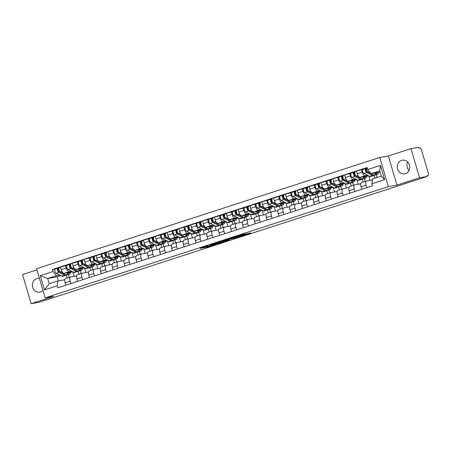 <?xml version="1.0" encoding="UTF-8"?>
<svg xmlns="http://www.w3.org/2000/svg" width="451" height="451" viewBox="0 0 451 451"><rect width="100%" height="100%" fill="white"/><g stroke="black" fill="none" stroke-linecap="round" stroke-linejoin="round"><path stroke-width="0.68" d="M207.917 245.756L200.058 248.332L206.964 247.142L216.322 244.143L206.767 246.387L206.964 247.142M409.057 170.388A6.923 6.213 80.1 0 1 407.597 161.994M401.553 160.398A6.923 6.213 -99.9 0 0 397.472 168.522A6.923 6.213 -99.9 0 0 404.688 173.849A6.923 6.213 -99.9 0 0 405.455 173.658A6.923 6.213 -99.9 0 0 409.536 165.534A6.923 6.213 -99.9 0 0 402.32 160.212A6.923 6.213 -99.9 0 0 401.553 160.398M39.451 278.509A6.923 6.213 -99.9 0 0 37.416 278.487A6.923 6.213 -99.9 0 0 36.655 278.679A6.923 6.213 -99.9 0 0 32.573 286.802A6.923 6.213 -99.9 0 0 39.789 292.124A6.923 6.213 -99.9 0 0 40.556 291.938A6.923 6.213 -99.9 0 0 42.952 290.421M245.536 233.962L242.863 234.424L233.618 237.457L241.646 235.958L250.807 232.93L247.374 233.641L240.406 236.132L235.676 236.922L245.502 233.855M207.934 245.829L206.767 246.387M388.339 186.618L396.942 185.124L419.56 177.79L427.232 176.454L38.803 302.362L31.13 303.698L53.748 296.363L45.145 297.863L388.339 186.618L379.759 157.467L36.565 268.711L45.145 297.863M220.821 241.629L210.448 244.966L218.481 243.467L227.727 240.439L220.821 241.629M222.49 241.031L232.406 237.874L239.312 236.685L230.083 239.177L227.129 240.169L229.052 240L222.49 241.031M419.56 177.79L410.979 148.638L418.652 147.302L418.906 148.154L420.101 147.945A1.776 0.778 72 0 1 421.369 149.512L428.45 173.562A1.776 0.778 72 0 1 428.224 175.388L428.179 175.4A1.776 0.778 72 0 0 428.224 175.388M36.914 269.89L22.55 274.546L31.13 303.698M410.979 148.638L388.362 155.973L379.759 157.467M427.232 176.454L426.984 175.608L428.179 175.4M65.699 278.566A4.082 1.787 72 0 0 65.592 278.594A4.082 1.787 72 0 0 65.074 282.783L65.79 285.212M71.619 271.243L69.155 271.671A4.082 1.787 -108 0 1 66.235 268.069L61.223 269.692A4.082 1.787 72 0 0 64.149 273.295L72.746 271.801L74.088 276.35M61.223 269.692L60.462 267.105L67.639 265.103M70.801 283.589L70.085 281.159A4.082 1.787 -108 0 1 70.598 276.97A4.082 1.787 -108 0 1 70.706 276.942L76.653 275.905M80.21 270.656L81.073 273.577M66.235 268.069L65.468 265.481M78.959 274.259L78.046 271.141M77.538 274.727A4.082 1.787 72 0 0 77.431 274.755A4.082 1.787 72 0 0 76.912 278.943L77.628 281.373M79.483 261.264L72.301 263.266L73.062 265.859A4.082 1.787 72 0 0 75.988 269.456L84.585 267.962L85.927 272.517M82.64 279.75L81.924 277.32A4.082 1.787 -108 0 1 82.437 273.131A4.082 1.787 -108 0 1 82.55 273.103L88.492 272.071M92.049 266.817L92.912 269.737M83.458 267.404L80.994 267.832A4.082 1.787 -108 0 1 78.074 264.235L77.307 261.642M90.798 270.42L89.884 267.302M89.377 270.888A4.082 1.787 72 0 0 89.27 270.916A4.082 1.787 72 0 0 88.757 275.11L89.467 277.534M91.322 257.425L84.14 259.426L84.901 262.02A4.082 1.787 72 0 0 87.827 265.622L96.424 264.123L97.771 268.678M94.479 275.911L93.763 273.486A4.082 1.787 -108 0 1 94.282 269.292A4.082 1.787 -108 0 1 94.389 269.264L100.331 268.232M103.888 262.984L104.75 265.898M95.302 263.57L92.838 263.998A4.082 1.787 -108 0 1 89.912 260.396L89.146 257.803M102.642 266.58L101.723 263.463M101.216 267.054A4.082 1.787 72 0 0 101.109 267.077A4.082 1.787 72 0 0 100.596 271.271L101.306 273.701M103.161 253.586L95.978 255.587L96.739 258.181A4.082 1.787 72 0 0 99.665 261.783L108.268 260.289L109.61 264.838M106.318 272.077L105.602 269.647A4.082 1.787 -108 0 1 106.12 265.453A4.082 1.787 -108 0 1 106.227 265.43L112.169 264.393M115.732 259.145L116.589 262.059M107.141 259.731L104.677 260.159A4.082 1.787 -108 0 1 101.751 256.557L100.99 253.964M114.481 262.747L113.562 259.629M113.054 263.215A4.082 1.787 72 0 0 112.947 263.243A4.082 1.787 72 0 0 112.434 267.432L113.15 269.861M114.999 249.753L107.817 251.754L108.584 254.341A4.082 1.787 72 0 0 111.504 257.944L120.107 256.45L121.449 261.005M118.156 268.238L117.44 265.808A4.082 1.787 -108 0 1 117.959 261.619A4.082 1.787 -108 0 1 118.066 261.591L124.014 260.554M127.571 255.305L128.428 258.226M118.979 255.892L116.516 256.32A4.082 1.787 -108 0 1 113.59 252.718L112.829 250.13M126.319 258.908L125.401 255.79M124.899 259.376A4.082 1.787 72 0 0 124.786 259.404A4.082 1.787 72 0 0 124.273 263.593L124.989 266.022M126.838 245.913L119.656 247.915L120.423 250.508A4.082 1.787 72 0 0 123.349 254.105L131.946 252.611L133.287 257.166M129.995 264.399L129.279 261.969A4.082 1.787 -108 0 1 129.798 257.78A4.082 1.787 -108 0 1 129.905 257.752L135.852 256.72M139.41 251.466L140.267 254.387M130.818 252.053L128.355 252.481A4.082 1.787 -108 0 1 125.429 248.884L124.668 246.291M138.158 255.069L137.239 251.951M136.738 255.537A4.082 1.787 72 0 0 136.63 255.565A4.082 1.787 72 0 0 136.112 259.759L136.828 262.183M138.677 242.074L131.495 244.076L132.261 246.669A4.082 1.787 72 0 0 135.187 250.271L143.784 248.772L145.126 253.327M141.834 260.56L141.124 258.135A4.082 1.787 -108 0 1 141.637 253.941A4.082 1.787 -108 0 1 141.744 253.913L147.691 252.881M151.248 247.633L152.105 250.547M142.657 248.219L140.193 248.648A4.082 1.787 -108 0 1 137.267 245.045L136.506 242.452M149.997 251.23L149.078 248.112M148.576 251.703A4.082 1.787 72 0 0 148.469 251.726A4.082 1.787 72 0 0 147.951 255.92L148.667 258.35M150.516 238.235L143.339 240.236L144.1 242.83A4.082 1.787 72 0 0 147.026 246.432L155.623 244.938L156.965 249.488M153.678 256.726L152.962 254.296A4.082 1.787 -108 0 1 153.475 250.102A4.082 1.787 -108 0 1 153.582 250.079L159.53 249.042M163.087 243.794L163.95 246.708M154.496 244.38L152.032 244.808A4.082 1.787 -108 0 1 149.106 241.206L148.345 238.613M161.836 247.396L160.917 244.279M160.415 247.864A4.082 1.787 72 0 0 160.308 247.892A4.082 1.787 72 0 0 159.789 252.081L160.505 254.511M162.354 234.402L155.178 236.403L155.939 238.996A4.082 1.787 72 0 0 158.865 242.593L167.462 241.099L168.804 245.654M165.517 252.887L164.801 250.457A4.082 1.787 -108 0 1 165.314 246.269A4.082 1.787 -108 0 1 165.427 246.24L171.369 245.203M174.926 239.955L175.789 242.875M166.334 240.541L163.871 240.969A4.082 1.787 -108 0 1 160.951 237.373L160.184 234.779M173.674 243.557L172.761 240.439M172.254 244.025A4.082 1.787 72 0 0 172.147 244.053A4.082 1.787 72 0 0 171.634 248.242L172.344 250.671M174.199 230.562L167.017 232.564L167.778 235.157A4.082 1.787 72 0 0 170.703 238.759L179.301 237.26L180.648 241.815M177.356 249.048L176.64 246.618A4.082 1.787 -108 0 1 177.158 242.429A4.082 1.787 -108 0 1 177.266 242.401L183.207 241.37M186.765 236.115L187.627 239.036M178.179 236.702L175.715 237.136A4.082 1.787 -108 0 1 172.789 233.533L172.023 230.94M185.519 239.718L184.6 236.6M184.093 240.186A4.082 1.787 72 0 0 183.985 240.214A4.082 1.787 72 0 0 183.472 244.408L184.183 246.832M186.037 226.723L178.855 228.725L179.616 231.318A4.082 1.787 72 0 0 182.542 234.92L191.145 233.421L192.487 237.976M189.195 245.209L188.479 242.785A4.082 1.787 -108 0 1 188.997 238.59A4.082 1.787 -108 0 1 189.104 238.562L195.046 237.53M198.609 232.282L199.466 235.196M190.018 232.868L187.554 233.297A4.082 1.787 -108 0 1 184.628 229.694L183.867 227.101M197.358 235.884L196.439 232.761M195.931 236.352A4.082 1.787 72 0 0 195.824 236.375A4.082 1.787 72 0 0 195.311 240.569L196.027 242.999M197.876 222.884L190.694 224.891L191.461 227.479A4.082 1.787 72 0 0 194.381 231.081L202.984 229.587L204.326 234.137M201.033 241.375L200.317 238.945A4.082 1.787 -108 0 1 200.836 234.751A4.082 1.787 -108 0 1 200.943 234.729L206.885 233.691M210.448 228.443L211.305 231.357M201.856 229.029L199.393 229.458A4.082 1.787 -108 0 1 196.467 225.855L195.706 223.268M209.196 232.045L208.277 228.928M207.776 232.513A4.082 1.787 72 0 0 207.663 232.541A4.082 1.787 72 0 0 207.15 236.73L207.866 239.16M209.715 219.051L202.533 221.052L203.3 223.645A4.082 1.787 72 0 0 206.22 227.242L214.823 225.748L216.164 230.303M212.872 237.536L212.156 235.106A4.082 1.787 -108 0 1 212.675 230.918A4.082 1.787 -108 0 1 212.782 230.889L218.729 229.858M222.287 224.604L223.144 227.524M213.695 225.19L211.231 225.618A4.082 1.787 -108 0 1 208.306 222.022L207.545 219.428M221.035 228.206L220.116 225.088M219.614 228.674A4.082 1.787 72 0 0 219.507 228.702A4.082 1.787 72 0 0 218.989 232.896L219.705 235.321M221.554 215.212L214.372 217.213L215.138 219.806A4.082 1.787 72 0 0 218.064 223.408L226.661 221.909L228.003 226.464M224.711 233.697L224 231.273A4.082 1.787 -108 0 1 224.513 227.078A4.082 1.787 -108 0 1 224.621 227.05L230.568 226.019M234.125 220.764L234.982 223.685M225.534 221.356L223.07 221.785A4.082 1.787 -108 0 1 220.144 218.183L219.383 215.589M232.874 224.367L231.955 221.249M231.453 224.84A4.082 1.787 72 0 0 231.346 224.863A4.082 1.787 72 0 0 230.827 229.057L231.543 231.487M238.506 218.075L239.842 222.625M233.392 211.372L226.216 213.374L226.977 215.967A4.082 1.787 72 0 0 229.903 219.569L238.5 218.07M236.555 229.863L235.839 227.434A4.082 1.787 -108 0 1 236.352 223.239A4.082 1.787 -108 0 1 236.459 223.217L242.407 222.18M245.964 216.931L246.821 219.846M237.373 217.517L234.909 217.946A4.082 1.787 -108 0 1 231.983 214.343L231.222 211.75M244.713 220.533L243.794 217.416M243.292 221.001A4.082 1.787 72 0 0 243.185 221.029A4.082 1.787 72 0 0 242.666 225.218L243.382 227.648M245.231 207.539L238.055 209.54L238.816 212.128A4.082 1.787 72 0 0 241.742 215.73L250.339 214.236L251.681 218.786M248.394 226.024L247.678 223.595A4.082 1.787 -108 0 1 248.191 219.406A4.082 1.787 -108 0 1 248.304 219.378L254.246 218.34M257.803 213.092L258.665 216.012M249.211 213.678L246.748 214.107A4.082 1.787 -108 0 1 243.828 210.504L243.061 207.917M256.551 216.694L255.638 213.577M255.131 217.162A4.082 1.787 72 0 0 255.024 217.19A4.082 1.787 72 0 0 254.505 221.379L255.221 223.809M257.076 203.7L249.893 205.701L250.655 208.294A4.082 1.787 72 0 0 253.58 211.891L262.178 210.397L263.525 214.952M260.233 222.185L259.517 219.755A4.082 1.787 -108 0 1 260.035 215.567A4.082 1.787 -108 0 1 260.142 215.539L266.084 214.507M269.642 209.253L270.504 212.173M261.056 209.839L258.592 210.267A4.082 1.787 -108 0 1 255.666 206.671L254.9 204.077M268.39 212.855L267.477 209.738M266.969 213.323A4.082 1.787 72 0 0 266.862 213.351A4.082 1.787 72 0 0 266.349 217.545L267.06 219.97M268.914 199.861L261.732 201.862L262.493 204.455A4.082 1.787 72 0 0 265.419 208.058L274.022 206.558L275.364 211.113M272.071 218.346L271.355 215.922A4.082 1.787 -108 0 1 271.874 211.728A4.082 1.787 -108 0 1 271.981 211.699L277.923 210.668M281.486 205.414L282.343 208.334M272.894 206.006L270.431 206.434A4.082 1.787 -108 0 1 267.505 202.832L266.744 200.238M280.234 209.016L279.316 205.898M278.808 209.489A4.082 1.787 72 0 0 278.701 209.512A4.082 1.787 72 0 0 278.188 213.706L278.904 216.136M280.753 196.022L273.571 198.023L274.332 200.616A4.082 1.787 72 0 0 277.258 204.218L285.861 202.719L287.202 207.274M283.91 214.513L283.194 212.083A4.082 1.787 -108 0 1 283.713 207.888A4.082 1.787 -108 0 1 283.82 207.866L289.762 206.829M293.325 201.58L294.182 204.495M284.733 202.166L282.27 202.595A4.082 1.787 -108 0 1 279.344 198.992L278.583 196.399M292.073 205.182L291.154 202.065M290.653 205.65A4.082 1.787 72 0 0 290.54 205.679A4.082 1.787 72 0 0 290.027 209.867L290.743 212.297M292.592 192.188L285.41 194.189L286.176 196.777A4.082 1.787 72 0 0 289.097 200.379L297.699 198.885L299.041 203.435M295.749 210.673L295.033 208.244A4.082 1.787 -108 0 1 295.552 204.055A4.082 1.787 -108 0 1 295.659 204.027L301.606 202.989M305.164 197.741L306.02 200.661M296.572 198.327L294.108 198.756A4.082 1.787 -108 0 1 291.183 195.153L290.421 192.566M303.912 201.343L302.993 198.226M302.491 201.811A4.082 1.787 72 0 0 302.384 201.839A4.082 1.787 72 0 0 301.866 206.028L302.582 208.458M304.431 188.349L297.248 190.35L298.015 192.943A4.082 1.787 72 0 0 300.941 196.54L309.538 195.046L310.88 199.601M307.588 206.834L306.877 204.404A4.082 1.787 -108 0 1 307.39 200.216A4.082 1.787 -108 0 1 307.497 200.188L313.445 199.156M317.002 193.902L317.859 196.822M308.411 194.488L305.947 194.917A4.082 1.787 -108 0 1 303.021 191.32L302.26 188.727M315.751 197.504L314.832 194.387M314.33 197.972A4.082 1.787 72 0 0 314.223 198A4.082 1.787 72 0 0 313.704 202.195L314.42 204.619M321.383 191.213L322.719 195.762M316.269 184.51L309.093 186.511L309.854 189.104A4.082 1.787 72 0 0 312.78 192.707L321.377 191.207M319.426 202.995L318.716 200.571A4.082 1.787 -108 0 1 319.229 196.377A4.082 1.787 -108 0 1 319.336 196.348L325.284 195.317M328.841 190.063L329.698 192.983M320.249 190.655L317.786 191.083A4.082 1.787 -108 0 1 314.86 187.481L314.099 184.887M327.589 193.665L326.671 190.547M326.169 194.139A4.082 1.787 72 0 0 326.062 194.161A4.082 1.787 72 0 0 325.543 198.355L326.259 200.785M333.221 187.374L334.557 191.923M328.108 180.671L320.932 182.672L321.693 185.265A4.082 1.787 72 0 0 324.619 188.868L333.216 187.374M331.271 199.162L330.555 196.732A4.082 1.787 -108 0 1 331.068 192.538A4.082 1.787 -108 0 1 331.175 192.515L337.123 191.478M340.68 186.229L341.542 189.144M332.088 186.815L329.625 187.244A4.082 1.787 -108 0 1 326.704 183.642L325.938 181.048M339.428 189.832L338.515 186.714M338.008 190.299A4.082 1.787 72 0 0 337.9 190.328A4.082 1.787 72 0 0 337.382 194.516L338.098 196.946M345.06 183.534L346.402 188.084M339.953 176.837L332.77 178.838L333.531 181.426A4.082 1.787 72 0 0 336.457 185.028L345.054 183.534M343.11 195.322L342.394 192.893A4.082 1.787 -108 0 1 342.907 188.704A4.082 1.787 -108 0 1 343.019 188.676L348.961 187.639M352.519 182.39L353.381 185.31M343.927 182.976L341.469 183.405A4.082 1.787 -108 0 1 338.543 179.802L337.776 177.215M351.267 185.992L350.354 182.875M349.846 186.46A4.082 1.787 72 0 0 349.739 186.488A4.082 1.787 72 0 0 349.226 190.677L349.937 193.107M356.899 179.695L358.241 184.25M351.791 172.998L344.609 174.999L345.37 177.593A4.082 1.787 72 0 0 348.296 181.189L356.893 179.695M354.948 191.483L354.232 189.054A4.082 1.787 -108 0 1 354.751 184.865A4.082 1.787 -108 0 1 354.858 184.837L360.8 183.805M364.363 178.551L365.22 181.471M355.771 179.137L353.308 179.566A4.082 1.787 -108 0 1 350.382 175.969L349.615 173.376M363.111 182.153L362.192 179.036M361.685 182.621A4.082 1.787 72 0 0 361.578 182.649A4.082 1.787 72 0 0 361.065 186.844L361.781 189.268M363.63 169.159L356.448 171.16L357.209 173.753A4.082 1.787 72 0 0 360.135 177.356L368.738 175.856L370.079 180.411M366.787 187.644L366.071 185.22A4.082 1.787 -108 0 1 366.59 181.026A4.082 1.787 -108 0 1 366.697 180.998L372.447 180M376.202 174.717L377.025 177.514M367.61 175.304L365.147 175.732A4.082 1.787 -108 0 1 362.221 172.13L361.46 169.537M374.916 178.196L374.031 175.197M59.78 275.082L56.392 275.668L47.665 278.498L49.215 283.769L57.942 280.939L64.814 279.744M60.908 275.64L57.192 276.841L47.665 278.498L40.274 275.657L53.021 271.525L56.392 275.668M67.12 278.098L66.201 274.98M57.192 276.841L58.376 280.866M57.942 280.939L57.226 285.799L44.474 289.931L40.274 275.657M367.678 169.531L380.43 165.399L384.635 179.673L371.883 183.805L372.599 178.946L381.326 176.115L379.776 170.85L371.049 173.68L367.678 169.531L367.091 167.53L52.434 269.523L53.021 271.525M57.226 285.799L57.813 287.8L372.47 185.806L371.883 183.805M396.942 185.124L388.362 155.973M371.049 173.68L380.142 172.096M68.372 274.496L69.228 277.41M55.8 268.937L52.434 269.523M44.474 289.931L49.215 283.769M381.326 176.115L384.635 179.673M379.776 170.85L380.43 165.399M205.724 246.466L206.457 246.336M221.108 241.685L221.813 241.454M212.258 244.425L217.985 243.512L221.311 242.367L212.235 244.352M228.336 239.368L224.108 240.676L229.553 239.272L228.274 239.154M68.022 272.624L68.535 272.878A4.172 1.827 72 0 0 69.319 272.973A4.172 1.827 72 0 0 69.973 272.28M70.756 272.145A5.322 2.328 -108 0 1 69.674 274.073L66.945 274.958A5.322 2.328 -108 0 1 65.942 274.834L60.192 271.992A2.216 0.97 -108 0 1 58.878 269.805A2.216 0.97 -108 0 1 59.239 267.826A2.216 0.97 -108 0 1 59.295 267.809L60.547 267.404M69.674 274.073A5.322 2.328 -108 0 1 68.676 273.949L66.517 272.883M64.865 274.298A4.172 1.827 -108 0 1 64.516 274.18L58.76 271.344A1.065 0.468 -108 0 1 58.134 270.29A1.065 0.468 -108 0 1 58.303 269.343A1.065 0.468 -108 0 1 58.331 269.332L58.782 269.185M58.85 269.653L58.083 269.788M66.229 274.947A5.322 2.328 -108 0 1 65.654 275.375A5.322 2.328 -108 0 1 64.651 275.251L58.901 272.41A2.216 0.97 -108 0 1 57.593 270.222A2.216 0.97 -108 0 1 57.948 268.244A2.216 0.97 -108 0 1 58.004 268.227L59.182 267.849M65.654 275.375L62.92 276.26A5.322 2.328 -108 0 1 61.922 276.136L56.166 273.3A2.216 0.97 -108 0 1 54.859 271.107A2.216 0.97 -108 0 1 55.214 269.129A2.216 0.97 -108 0 1 55.276 269.112L57.891 268.266M58.275 269.348L58.004 268.227M79.861 268.785L80.374 269.038A4.172 1.827 72 0 0 81.157 269.134A4.172 1.827 72 0 0 81.811 268.446M82.595 268.306A5.322 2.328 -108 0 1 81.518 270.234L78.784 271.119A5.322 2.328 -108 0 1 77.781 270.995L72.03 268.159A2.216 0.97 -108 0 1 70.722 265.966A2.216 0.97 -108 0 1 71.078 263.987A2.216 0.97 -108 0 1 71.134 263.97L71.078 263.987M81.518 270.234A5.322 2.328 -108 0 1 80.515 270.11L78.356 269.044M76.704 270.465A4.172 1.827 -108 0 1 76.354 270.341L70.598 267.505A1.065 0.468 -108 0 1 69.973 266.456A1.065 0.468 -108 0 1 70.142 265.504A1.065 0.468 -108 0 1 70.17 265.498L70.621 265.351M70.689 265.814L69.922 265.949M78.068 271.107A5.322 2.328 -108 0 1 77.493 271.536A5.322 2.328 -108 0 1 76.495 271.412L70.739 268.576A2.216 0.97 -108 0 1 69.431 266.389A2.216 0.97 -108 0 1 69.787 264.404A2.216 0.97 -108 0 1 69.849 264.393L71.021 264.01M77.493 271.536L74.759 272.421A5.322 2.328 -108 0 1 73.761 272.297L68.005 269.461A2.216 0.97 -108 0 1 66.697 267.274A2.216 0.97 -108 0 1 67.052 265.289A2.216 0.97 -108 0 1 67.114 265.278L69.73 264.427M70.114 265.515L69.849 264.393M91.7 264.946L92.218 265.199A4.172 1.827 72 0 0 93.002 265.301A4.172 1.827 72 0 0 93.65 264.607M94.434 264.472A5.322 2.328 -108 0 1 93.357 266.394L90.623 267.28A5.322 2.328 -108 0 1 89.625 267.155L83.869 264.32A2.216 0.97 -108 0 1 82.561 262.132A2.216 0.97 -108 0 1 82.916 260.148A2.216 0.97 -108 0 1 82.978 260.137L82.916 260.148M93.357 266.394A5.322 2.328 -108 0 1 92.354 266.27L90.2 265.211M88.543 266.626A4.172 1.827 -108 0 1 88.193 266.507L82.437 263.666A1.065 0.468 -108 0 1 81.811 262.617A1.065 0.468 -108 0 1 81.981 261.665A1.065 0.468 -108 0 1 82.009 261.659L82.46 261.512M82.527 261.98L81.761 262.11M89.907 267.274A5.322 2.328 -108 0 1 89.332 267.702A5.322 2.328 -108 0 1 88.334 267.578L82.578 264.737A2.216 0.97 -108 0 1 81.27 262.55A2.216 0.97 -108 0 1 81.625 260.565A2.216 0.97 -108 0 1 81.687 260.554L82.86 260.171M89.332 267.702L86.598 268.587A5.322 2.328 -108 0 1 85.6 268.463L79.844 265.622A2.216 0.97 -108 0 1 78.536 263.435A2.216 0.97 -108 0 1 78.897 261.456A2.216 0.97 -108 0 1 78.953 261.439L81.569 260.588M81.958 261.676L81.687 260.554M103.538 261.106L104.057 261.366A4.172 1.827 72 0 0 104.841 261.462A4.172 1.827 72 0 0 105.489 260.768M106.273 260.633A5.322 2.328 -108 0 1 105.196 262.561L102.462 263.446A5.322 2.328 -108 0 1 101.464 263.322L95.708 260.481A2.216 0.97 -108 0 1 94.4 258.293A2.216 0.97 -108 0 1 94.755 256.315A2.216 0.97 -108 0 1 94.817 256.298L94.755 256.315M105.196 262.561A5.322 2.328 -108 0 1 104.192 262.437L102.039 261.371M100.381 262.786A4.172 1.827 -108 0 1 100.032 262.668L94.276 259.827A1.065 0.468 -108 0 1 93.65 258.778A1.065 0.468 -108 0 1 93.819 257.825A1.065 0.468 -108 0 1 93.847 257.82L94.304 257.673M94.366 258.141L93.599 258.276M101.746 263.435A5.322 2.328 -108 0 1 101.171 263.863A5.322 2.328 -108 0 1 100.173 263.739L94.417 260.898A2.216 0.97 -108 0 1 93.109 258.711A2.216 0.97 -108 0 1 93.464 256.732A2.216 0.97 -108 0 1 93.526 256.715L94.699 256.337M101.171 263.863L98.442 264.748A5.322 2.328 -108 0 1 97.439 264.624L91.683 261.783A2.216 0.97 -108 0 1 90.375 259.596A2.216 0.97 -108 0 1 90.736 257.617A2.216 0.97 -108 0 1 90.792 257.6L93.408 256.754M93.797 257.837L93.526 256.715M115.377 257.273L115.896 257.527A4.172 1.827 72 0 0 116.679 257.622A4.172 1.827 72 0 0 117.328 256.935M118.111 256.794A5.322 2.328 -108 0 1 117.034 258.722L114.3 259.607A5.322 2.328 -108 0 1 113.302 259.483L107.547 256.642A2.216 0.97 -108 0 1 106.239 254.454A2.216 0.97 -108 0 1 106.594 252.475A2.216 0.97 -108 0 1 106.656 252.459L106.594 252.475M117.034 258.722A5.322 2.328 -108 0 1 116.037 258.598L113.877 257.532M112.226 258.953A4.172 1.827 -108 0 1 111.871 258.829L106.12 255.993A1.065 0.468 -108 0 1 105.489 254.939A1.065 0.468 -108 0 1 105.664 253.992A1.065 0.468 -108 0 1 105.692 253.981L106.143 253.834M106.205 254.302L105.438 254.437M113.584 259.596A5.322 2.328 -108 0 1 113.009 260.024A5.322 2.328 -108 0 1 112.011 259.9L106.256 257.059A2.216 0.97 -108 0 1 104.948 254.871A2.216 0.97 -108 0 1 105.308 252.893A2.216 0.97 -108 0 1 105.365 252.876L106.537 252.498M113.009 260.024L110.281 260.909A5.322 2.328 -108 0 1 109.277 260.785L103.527 257.949A2.216 0.97 -108 0 1 102.214 255.762A2.216 0.97 -108 0 1 102.574 253.778A2.216 0.97 -108 0 1 102.631 253.761L105.252 252.915M105.635 254.003L105.365 252.876M127.216 253.434L127.734 253.688A4.172 1.827 72 0 0 128.518 253.783A4.172 1.827 72 0 0 129.166 253.096M129.956 252.96A5.322 2.328 -108 0 1 128.873 254.883L126.139 255.768A5.322 2.328 -108 0 1 125.141 255.644L119.385 252.808A2.216 0.97 -108 0 1 118.077 250.621A2.216 0.97 -108 0 1 118.438 248.636A2.216 0.97 -108 0 1 118.495 248.619L118.438 248.636M128.873 254.883A5.322 2.328 -108 0 1 127.875 254.759L125.716 253.693M124.064 255.114A4.172 1.827 -108 0 1 123.715 254.995L117.959 252.154A1.065 0.468 -108 0 1 117.328 251.106A1.065 0.468 -108 0 1 117.502 250.153A1.065 0.468 -108 0 1 117.531 250.147L117.982 250.001M118.044 250.463L117.283 250.598M125.423 255.756A5.322 2.328 -108 0 1 124.854 256.185A5.322 2.328 -108 0 1 123.85 256.061L118.094 253.225A2.216 0.97 -108 0 1 116.786 251.038A2.216 0.97 -108 0 1 117.147 249.053A2.216 0.97 -108 0 1 117.204 249.042L118.382 248.659M124.854 256.185L122.12 257.07A5.322 2.328 -108 0 1 121.122 256.952L115.366 254.11A2.216 0.97 -108 0 1 114.058 251.923A2.216 0.97 -108 0 1 114.413 249.939A2.216 0.97 -108 0 1 114.469 249.927L117.091 249.076M117.474 250.164L117.204 249.042M139.055 249.595L139.573 249.854A4.172 1.827 72 0 0 140.357 249.95A4.172 1.827 72 0 0 141.005 249.256M141.794 249.121A5.322 2.328 -108 0 1 140.712 251.044L137.983 251.929A5.322 2.328 -108 0 1 136.98 251.805L131.224 248.969A2.216 0.97 -108 0 1 129.916 246.782A2.216 0.97 -108 0 1 130.277 244.797A2.216 0.97 -108 0 1 130.333 244.786L130.277 244.797M140.712 251.044A5.322 2.328 -108 0 1 139.714 250.919L137.555 249.86M135.903 251.275A4.172 1.827 -108 0 1 135.554 251.156L129.798 248.315A1.065 0.468 -108 0 1 129.166 247.266A1.065 0.468 -108 0 1 129.341 246.314A1.065 0.468 -108 0 1 129.369 246.308L129.82 246.161M129.882 246.629L129.121 246.759M137.267 251.923A5.322 2.328 -108 0 1 136.692 252.351A5.322 2.328 -108 0 1 135.689 252.227L129.939 249.386A2.216 0.97 -108 0 1 128.625 247.199A2.216 0.97 -108 0 1 128.986 245.214A2.216 0.97 -108 0 1 129.042 245.203L130.221 244.82M136.692 252.351L133.958 253.236A5.322 2.328 -108 0 1 132.96 253.112L127.205 250.271A2.216 0.97 -108 0 1 125.897 248.084A2.216 0.97 -108 0 1 126.252 246.105A2.216 0.97 -108 0 1 126.314 246.088L128.93 245.243M129.313 246.325L129.042 245.203M150.899 245.756L151.412 246.015A4.172 1.827 72 0 0 152.196 246.111A4.172 1.827 72 0 0 152.844 245.417M153.633 245.282A5.322 2.328 -108 0 1 152.551 247.21L149.822 248.095A5.322 2.328 -108 0 1 148.819 247.971L143.068 245.13A2.216 0.97 -108 0 1 141.755 242.942A2.216 0.97 -108 0 1 142.116 240.964A2.216 0.97 -108 0 1 142.172 240.947L143.424 240.541M152.551 247.21A5.322 2.328 -108 0 1 151.553 247.086L149.394 246.02M147.742 247.436A4.172 1.827 -108 0 1 147.392 247.317L141.637 244.476A1.065 0.468 -108 0 1 141.011 243.427A1.065 0.468 -108 0 1 141.18 242.475A1.065 0.468 -108 0 1 141.208 242.469L141.659 242.322M141.727 242.79L140.96 242.926M149.106 248.084A5.322 2.328 -108 0 1 148.531 248.512A5.322 2.328 -108 0 1 147.528 248.388L141.777 245.547A2.216 0.97 -108 0 1 140.464 243.36A2.216 0.97 -108 0 1 140.825 241.381A2.216 0.97 -108 0 1 140.881 241.364L142.059 240.986M148.531 248.512L145.797 249.397A5.322 2.328 -108 0 1 144.799 249.273L139.043 246.432A2.216 0.97 -108 0 1 137.735 244.245A2.216 0.97 -108 0 1 138.091 242.266A2.216 0.97 -108 0 1 138.153 242.249L140.768 241.403M141.152 242.486L140.881 241.364M162.738 241.922L163.251 242.176A4.172 1.827 72 0 0 164.034 242.272A4.172 1.827 72 0 0 164.688 241.584M165.472 241.443A5.322 2.328 -108 0 1 164.389 243.371L161.661 244.256A5.322 2.328 -108 0 1 160.657 244.132L154.907 241.291A2.216 0.97 -108 0 1 153.594 239.103A2.216 0.97 -108 0 1 153.954 237.125A2.216 0.97 -108 0 1 154.011 237.108L153.954 237.125M164.389 243.371A5.322 2.328 -108 0 1 163.392 243.247L161.232 242.181M159.581 243.602A4.172 1.827 -108 0 1 159.231 243.478L153.475 240.642A1.065 0.468 -108 0 1 152.85 239.588A1.065 0.468 -108 0 1 153.019 238.641A1.065 0.468 -108 0 1 153.047 238.63L153.498 238.483M153.565 238.951L152.799 239.086M160.945 244.245A5.322 2.328 -108 0 1 160.37 244.673A5.322 2.328 -108 0 1 159.372 244.549L153.616 241.713A2.216 0.97 -108 0 1 152.308 239.526A2.216 0.97 -108 0 1 152.663 237.542A2.216 0.97 -108 0 1 152.72 237.525L153.898 237.147M160.37 244.673L157.636 245.558A5.322 2.328 -108 0 1 156.638 245.434L150.882 242.599A2.216 0.97 -108 0 1 149.574 240.411A2.216 0.97 -108 0 1 149.929 238.427A2.216 0.97 -108 0 1 149.991 238.416L152.607 237.564M152.99 238.652L152.72 237.525M174.576 238.083L175.095 238.337A4.172 1.827 72 0 0 175.879 238.432A4.172 1.827 72 0 0 176.527 237.745M177.311 237.609A5.322 2.328 -108 0 1 176.234 239.532L173.5 240.417A5.322 2.328 -108 0 1 172.502 240.293L166.746 237.457A2.216 0.97 -108 0 1 165.438 235.27A2.216 0.97 -108 0 1 165.793 233.285A2.216 0.97 -108 0 1 165.85 233.274L165.793 233.285M176.234 239.532A5.322 2.328 -108 0 1 175.23 239.408L173.077 238.342M171.419 239.763A4.172 1.827 -108 0 1 171.07 239.644L165.314 236.803A1.065 0.468 -108 0 1 164.688 235.755A1.065 0.468 -108 0 1 164.857 234.802A1.065 0.468 -108 0 1 164.886 234.796L165.337 234.65M165.404 235.118L164.638 235.247M172.784 240.406A5.322 2.328 -108 0 1 172.209 240.834A5.322 2.328 -108 0 1 171.211 240.71L165.455 237.874A2.216 0.97 -108 0 1 164.147 235.687A2.216 0.97 -108 0 1 164.502 233.703A2.216 0.97 -108 0 1 164.564 233.691L165.737 233.308M172.209 240.834L169.475 241.719A5.322 2.328 -108 0 1 168.477 241.601L162.721 238.759A2.216 0.97 -108 0 1 161.413 236.572A2.216 0.97 -108 0 1 161.774 234.588A2.216 0.97 -108 0 1 161.83 234.576L164.446 233.725M164.835 234.813L164.564 233.691M186.415 234.244L186.934 234.503A4.172 1.827 72 0 0 187.717 234.599A4.172 1.827 72 0 0 188.366 233.906M189.149 233.77A5.322 2.328 -108 0 1 188.073 235.693L185.338 236.578A5.322 2.328 -108 0 1 184.341 236.459L178.585 233.618A2.216 0.97 -108 0 1 177.277 231.431A2.216 0.97 -108 0 1 177.632 229.446A2.216 0.97 -108 0 1 177.694 229.435L177.632 229.446M188.073 235.693A5.322 2.328 -108 0 1 187.069 235.569L184.916 234.509M183.258 235.924A4.172 1.827 -108 0 1 182.909 235.805L177.153 232.964A1.065 0.468 -108 0 1 176.527 231.915A1.065 0.468 -108 0 1 176.696 230.963A1.065 0.468 -108 0 1 176.724 230.957L177.181 230.811M177.243 231.278L176.476 231.408M184.622 236.572A5.322 2.328 -108 0 1 184.047 237A5.322 2.328 -108 0 1 183.05 236.876L177.294 234.035A2.216 0.97 -108 0 1 175.986 231.848A2.216 0.97 -108 0 1 176.341 229.869A2.216 0.97 -108 0 1 176.403 229.852L177.576 229.469M184.047 237L181.319 237.886A5.322 2.328 -108 0 1 180.315 237.762L174.56 234.92A2.216 0.97 -108 0 1 173.252 232.733A2.216 0.97 -108 0 1 173.612 230.754A2.216 0.97 -108 0 1 173.669 230.737L176.285 229.892M176.674 230.974L176.403 229.852M198.254 230.41L198.773 230.664A4.172 1.827 72 0 0 199.556 230.76A4.172 1.827 72 0 0 200.205 230.066M200.988 229.931A5.322 2.328 -108 0 1 199.911 231.859L197.177 232.744A5.322 2.328 -108 0 1 196.179 232.62L190.423 229.779A2.216 0.97 -108 0 1 189.116 227.592A2.216 0.97 -108 0 1 189.471 225.613A2.216 0.97 -108 0 1 189.533 225.596L189.471 225.613M199.911 231.859A5.322 2.328 -108 0 1 198.908 231.735L196.754 230.67M195.097 232.085A4.172 1.827 -108 0 1 194.747 231.966L188.997 229.125A1.065 0.468 -108 0 1 188.366 228.076A1.065 0.468 -108 0 1 188.541 227.124A1.065 0.468 -108 0 1 188.569 227.118L189.02 226.971M189.082 227.439L188.315 227.575M196.461 232.733A5.322 2.328 -108 0 1 195.886 233.161A5.322 2.328 -108 0 1 194.888 233.037L189.132 230.196A2.216 0.97 -108 0 1 187.825 228.009A2.216 0.97 -108 0 1 188.18 226.03A2.216 0.97 -108 0 1 188.242 226.013L189.414 225.635M195.886 233.161L193.158 234.046A5.322 2.328 -108 0 1 192.154 233.922L186.404 231.081A2.216 0.97 -108 0 1 185.09 228.894A2.216 0.97 -108 0 1 185.451 226.915A2.216 0.97 -108 0 1 185.508 226.898L188.129 226.052M188.512 227.135L188.242 226.013M210.093 226.571L210.611 226.825A4.172 1.827 72 0 0 211.395 226.921A4.172 1.827 72 0 0 212.043 226.233M212.833 226.092A5.322 2.328 -108 0 1 211.75 228.02L209.016 228.905A5.322 2.328 -108 0 1 208.018 228.781L202.262 225.94A2.216 0.97 -108 0 1 200.954 223.752A2.216 0.97 -108 0 1 201.309 221.774A2.216 0.97 -108 0 1 201.371 221.757L201.309 221.774M211.75 228.02A5.322 2.328 -108 0 1 210.752 227.896L208.593 226.83M206.941 228.251A4.172 1.827 -108 0 1 206.586 228.127L200.836 225.291A1.065 0.468 -108 0 1 200.205 224.237A1.065 0.468 -108 0 1 200.379 223.29A1.065 0.468 -108 0 1 200.407 223.279L200.858 223.132M200.92 223.6L200.154 223.735M208.3 228.894A5.322 2.328 -108 0 1 207.731 229.322A5.322 2.328 -108 0 1 206.727 229.198L200.971 226.363A2.216 0.97 -108 0 1 199.663 224.175A2.216 0.97 -108 0 1 200.024 222.191A2.216 0.97 -108 0 1 200.081 222.174L201.259 221.796M207.731 229.322L204.996 230.207A5.322 2.328 -108 0 1 203.993 230.083L198.243 227.248A2.216 0.97 -108 0 1 196.935 225.06A2.216 0.97 -108 0 1 197.29 223.076A2.216 0.97 -108 0 1 197.346 223.065L199.968 222.213M200.351 223.301L200.081 222.174M221.931 222.732L222.45 222.986A4.172 1.827 72 0 0 223.234 223.087A4.172 1.827 72 0 0 223.882 222.394M224.671 222.258A5.322 2.328 -108 0 1 223.589 224.181L220.86 225.066A5.322 2.328 -108 0 1 219.857 224.942L214.101 222.106A2.216 0.97 -108 0 1 212.793 219.919A2.216 0.97 -108 0 1 213.154 217.934A2.216 0.97 -108 0 1 213.21 217.923L213.154 217.934M223.589 224.181A5.322 2.328 -108 0 1 222.591 224.057L220.432 222.991M218.78 224.412A4.172 1.827 -108 0 1 218.431 224.294L212.675 221.452A1.065 0.468 -108 0 1 212.043 220.404A1.065 0.468 -108 0 1 212.218 219.451A1.065 0.468 -108 0 1 212.246 219.445L212.697 219.299M212.759 219.767L211.998 219.896M220.139 225.055A5.322 2.328 -108 0 1 219.569 225.483A5.322 2.328 -108 0 1 218.566 225.365L212.816 222.523A2.216 0.97 -108 0 1 211.502 220.336A2.216 0.97 -108 0 1 211.863 218.352A2.216 0.97 -108 0 1 211.919 218.34L213.097 217.957M219.569 225.483L216.835 226.374A5.322 2.328 -108 0 1 215.837 226.25L210.081 223.408A2.216 0.97 -108 0 1 208.774 221.221A2.216 0.97 -108 0 1 209.129 219.237A2.216 0.97 -108 0 1 209.191 219.225L211.807 218.374M212.19 219.462L211.919 218.34M233.776 218.893L234.289 219.152A4.172 1.827 72 0 0 235.072 219.248A4.172 1.827 72 0 0 235.721 218.555M236.51 218.419A5.322 2.328 -108 0 1 235.428 220.342L232.699 221.232A5.322 2.328 -108 0 1 231.696 221.108L225.945 218.267A2.216 0.97 -108 0 1 224.632 216.08A2.216 0.97 -108 0 1 224.993 214.095A2.216 0.97 -108 0 1 225.049 214.084L226.301 213.678M235.428 220.342A5.322 2.328 -108 0 1 234.43 220.223L232.271 219.158M230.619 220.573A4.172 1.827 -108 0 1 230.269 220.454L224.513 217.613A1.065 0.468 -108 0 1 223.888 216.565A1.065 0.468 -108 0 1 224.057 215.612A1.065 0.468 -108 0 1 224.085 215.606L224.536 215.46M224.604 215.928L223.837 216.057M231.983 221.221A5.322 2.328 -108 0 1 231.408 221.65A5.322 2.328 -108 0 1 230.405 221.526L224.654 218.684A2.216 0.97 -108 0 1 223.341 216.497A2.216 0.97 -108 0 1 223.702 214.518A2.216 0.97 -108 0 1 223.758 214.501L224.936 214.118M231.408 221.65L228.674 222.535A5.322 2.328 -108 0 1 227.676 222.411L221.92 219.569A2.216 0.97 -108 0 1 220.612 217.382A2.216 0.97 -108 0 1 220.967 215.403A2.216 0.97 -108 0 1 221.029 215.386L223.645 214.541M224.029 215.623L223.758 214.501M245.615 215.059L246.128 215.313A4.172 1.827 72 0 0 246.911 215.409A4.172 1.827 72 0 0 247.565 214.715M248.349 214.58A5.322 2.328 -108 0 1 247.266 216.508L244.538 217.393A5.322 2.328 -108 0 1 243.534 217.269L237.784 214.428A2.216 0.97 -108 0 1 236.471 212.241A2.216 0.97 -108 0 1 236.831 210.262A2.216 0.97 -108 0 1 236.888 210.245L236.831 210.262M247.266 216.508A5.322 2.328 -108 0 1 246.269 216.384L244.109 215.319M242.458 216.734A4.172 1.827 -108 0 1 242.108 216.615L236.352 213.774A1.065 0.468 -108 0 1 235.726 212.725A1.065 0.468 -108 0 1 235.896 211.773A1.065 0.468 -108 0 1 235.924 211.767L236.375 211.62M236.442 212.088L235.676 212.224M243.822 217.382A5.322 2.328 -108 0 1 243.247 217.81A5.322 2.328 -108 0 1 242.249 217.686L236.493 214.845A2.216 0.97 -108 0 1 235.185 212.658A2.216 0.97 -108 0 1 235.54 210.679A2.216 0.97 -108 0 1 235.597 210.662L236.775 210.284M243.247 217.81L240.513 218.696A5.322 2.328 -108 0 1 239.515 218.572L233.759 215.73A2.216 0.97 -108 0 1 232.451 213.543A2.216 0.97 -108 0 1 232.806 211.564A2.216 0.97 -108 0 1 232.868 211.547L235.484 210.702M235.867 211.784L235.597 210.662M257.453 211.22L257.972 211.474A4.172 1.827 72 0 0 258.75 211.57A4.172 1.827 72 0 0 259.404 210.882M260.188 210.741A5.322 2.328 -108 0 1 259.111 212.669L256.377 213.554A5.322 2.328 -108 0 1 255.379 213.43L249.623 210.589A2.216 0.97 -108 0 1 248.315 208.401A2.216 0.97 -108 0 1 248.67 206.423A2.216 0.97 -108 0 1 248.726 206.406L249.984 206M259.111 212.669A5.322 2.328 -108 0 1 258.107 212.545L255.948 211.48M254.296 212.9A4.172 1.827 -108 0 1 253.947 212.776L248.191 209.94A1.065 0.468 -108 0 1 247.565 208.886A1.065 0.468 -108 0 1 247.734 207.939A1.065 0.468 -108 0 1 247.762 207.934L248.213 207.787M248.281 208.249L247.514 208.385M255.661 213.543A5.322 2.328 -108 0 1 255.086 213.971A5.322 2.328 -108 0 1 254.088 213.847L248.332 211.012A2.216 0.97 -108 0 1 247.024 208.824A2.216 0.97 -108 0 1 247.379 206.84A2.216 0.97 -108 0 1 247.441 206.829L248.614 206.445M255.086 213.971L252.351 214.856A5.322 2.328 -108 0 1 251.354 214.732L245.598 211.897A2.216 0.97 -108 0 1 244.29 209.709A2.216 0.97 -108 0 1 244.651 207.725A2.216 0.97 -108 0 1 244.707 207.714L247.323 206.862M247.712 207.95L247.441 206.829M269.292 207.381L269.811 207.635A4.172 1.827 72 0 0 270.594 207.736A4.172 1.827 72 0 0 271.243 207.043M272.026 206.908A5.322 2.328 -108 0 1 270.95 208.83L268.215 209.715A5.322 2.328 -108 0 1 267.217 209.591L261.462 206.755A2.216 0.97 -108 0 1 260.154 204.568A2.216 0.97 -108 0 1 260.509 202.584A2.216 0.97 -108 0 1 260.571 202.572L260.509 202.584M270.95 208.83A5.322 2.328 -108 0 1 269.946 208.706L267.793 207.64M266.135 209.061A4.172 1.827 -108 0 1 265.786 208.943L260.03 206.101A1.065 0.468 -108 0 1 259.404 205.053A1.065 0.468 -108 0 1 259.573 204.1A1.065 0.468 -108 0 1 259.601 204.094L260.058 203.948M260.12 204.416L259.353 204.545M267.499 209.709A5.322 2.328 -108 0 1 266.924 210.132A5.322 2.328 -108 0 1 265.927 210.014L260.171 207.172A2.216 0.97 -108 0 1 258.863 204.985A2.216 0.97 -108 0 1 259.218 203.001A2.216 0.97 -108 0 1 259.28 202.989L260.452 202.606M266.924 210.132L264.196 211.023A5.322 2.328 -108 0 1 263.192 210.899L257.436 208.058A2.216 0.97 -108 0 1 256.129 205.87A2.216 0.97 -108 0 1 256.489 203.886A2.216 0.97 -108 0 1 256.546 203.875L259.162 203.023M259.55 204.111L259.28 202.989M281.131 203.542L281.649 203.801A4.172 1.827 72 0 0 282.433 203.897A4.172 1.827 72 0 0 283.081 203.204M283.865 203.068A5.322 2.328 -108 0 1 282.788 204.991L280.054 205.881A5.322 2.328 -108 0 1 279.056 205.757L273.3 202.916A2.216 0.97 -108 0 1 271.992 200.729A2.216 0.97 -108 0 1 272.348 198.744A2.216 0.97 -108 0 1 272.41 198.733L272.348 198.744M282.788 204.991A5.322 2.328 -108 0 1 281.785 204.872L279.631 203.807M277.974 205.222A4.172 1.827 -108 0 1 277.624 205.104L271.874 202.262A1.065 0.468 -108 0 1 271.243 201.214A1.065 0.468 -108 0 1 271.417 200.261A1.065 0.468 -108 0 1 271.446 200.255L271.897 200.109M271.959 200.577L271.192 200.712M279.338 205.87A5.322 2.328 -108 0 1 278.763 206.299A5.322 2.328 -108 0 1 277.765 206.175L272.009 203.333A2.216 0.97 -108 0 1 270.701 201.146A2.216 0.97 -108 0 1 271.057 199.167A2.216 0.97 -108 0 1 271.119 199.15L272.291 198.767M278.763 206.299L276.035 207.184A5.322 2.328 -108 0 1 275.031 207.06L269.281 204.218A2.216 0.97 -108 0 1 267.967 202.031A2.216 0.97 -108 0 1 268.328 200.052A2.216 0.97 -108 0 1 268.384 200.035L271.006 199.19M271.389 200.272L271.119 199.15M292.97 199.708L293.488 199.962A4.172 1.827 72 0 0 294.272 200.058A4.172 1.827 72 0 0 294.92 199.365M295.709 199.229A5.322 2.328 -108 0 1 294.627 201.157L291.893 202.042A5.322 2.328 -108 0 1 290.895 201.918L285.139 199.077A2.216 0.97 -108 0 1 283.831 196.89A2.216 0.97 -108 0 1 284.186 194.911A2.216 0.97 -108 0 1 284.248 194.894L284.186 194.911M294.627 201.157A5.322 2.328 -108 0 1 293.629 201.033L291.47 199.968M289.818 201.383A4.172 1.827 -108 0 1 289.463 201.264L283.713 198.429A1.065 0.468 -108 0 1 283.081 197.375A1.065 0.468 -108 0 1 283.256 196.427A1.065 0.468 -108 0 1 283.284 196.416L283.735 196.27M283.797 196.737L283.031 196.873M291.177 202.031A5.322 2.328 -108 0 1 290.602 202.46A5.322 2.328 -108 0 1 289.604 202.336L283.848 199.494A2.216 0.97 -108 0 1 282.54 197.307A2.216 0.97 -108 0 1 282.901 195.328A2.216 0.97 -108 0 1 282.957 195.311L284.136 194.933M290.602 202.46L287.873 203.345A5.322 2.328 -108 0 1 286.87 203.221L281.12 200.385A2.216 0.97 -108 0 1 279.806 198.192A2.216 0.97 -108 0 1 280.167 196.213A2.216 0.97 -108 0 1 280.223 196.196L282.845 195.351M283.228 196.433L282.957 195.311M304.808 195.869L305.327 196.123A4.172 1.827 72 0 0 306.111 196.219A4.172 1.827 72 0 0 306.759 195.531M307.548 195.39A5.322 2.328 -108 0 1 306.466 197.318L303.732 198.203A5.322 2.328 -108 0 1 302.734 198.079L296.978 195.238A2.216 0.97 -108 0 1 295.67 193.051A2.216 0.97 -108 0 1 296.031 191.072A2.216 0.97 -108 0 1 296.087 191.055L296.031 191.072M306.466 197.318A5.322 2.328 -108 0 1 305.468 197.194L303.309 196.129M301.657 197.549A4.172 1.827 -108 0 1 301.307 197.425L295.552 194.59A1.065 0.468 -108 0 1 294.92 193.541A1.065 0.468 -108 0 1 295.095 192.588A1.065 0.468 -108 0 1 295.123 192.583L295.574 192.436M295.636 192.898L294.875 193.034M303.016 198.192A5.322 2.328 -108 0 1 302.446 198.62A5.322 2.328 -108 0 1 301.443 198.496L295.687 195.661A2.216 0.97 -108 0 1 294.379 193.473A2.216 0.97 -108 0 1 294.74 191.489A2.216 0.97 -108 0 1 294.796 191.478L295.974 191.094M302.446 198.62L299.712 199.505A5.322 2.328 -108 0 1 298.714 199.381L292.958 196.546A2.216 0.97 -108 0 1 291.65 194.358A2.216 0.97 -108 0 1 292.006 192.374A2.216 0.97 -108 0 1 292.062 192.363L294.683 191.512M295.067 192.6L294.796 191.478M316.647 192.03L317.166 192.284A4.172 1.827 72 0 0 317.949 192.385A4.172 1.827 72 0 0 318.598 191.692M319.387 191.557A5.322 2.328 -108 0 1 318.305 193.479L315.576 194.364A5.322 2.328 -108 0 1 314.572 194.24L308.817 191.404A2.216 0.97 -108 0 1 307.509 189.217A2.216 0.97 -108 0 1 307.87 187.233A2.216 0.97 -108 0 1 307.926 187.221L309.177 186.815M318.305 193.479A5.322 2.328 -108 0 1 317.307 193.355L315.148 192.295M313.496 193.71A4.172 1.827 -108 0 1 313.146 193.592L307.39 190.75A1.065 0.468 -108 0 1 306.765 189.702A1.065 0.468 -108 0 1 306.934 188.749A1.065 0.468 -108 0 1 306.962 188.744L307.413 188.597M307.481 189.065L306.714 189.195M314.86 194.358A5.322 2.328 -108 0 1 314.285 194.787A5.322 2.328 -108 0 1 313.282 194.663L307.531 191.822A2.216 0.97 -108 0 1 306.218 189.634A2.216 0.97 -108 0 1 306.579 187.65A2.216 0.97 -108 0 1 306.635 187.639L307.813 187.255M314.285 194.787L311.551 195.672A5.322 2.328 -108 0 1 310.553 195.548L304.797 192.707A2.216 0.97 -108 0 1 303.489 190.519A2.216 0.97 -108 0 1 303.844 188.541A2.216 0.97 -108 0 1 303.906 188.524L306.522 187.672M306.905 188.76L306.635 187.639M328.491 188.191L329.005 188.45A4.172 1.827 72 0 0 329.788 188.546A4.172 1.827 72 0 0 330.442 187.853M331.226 187.717A5.322 2.328 -108 0 1 330.143 189.645L327.415 190.531A5.322 2.328 -108 0 1 326.411 190.407L320.661 187.565A2.216 0.97 -108 0 1 319.347 185.378A2.216 0.97 -108 0 1 319.708 183.399A2.216 0.97 -108 0 1 319.765 183.382L319.708 183.399M330.143 189.645A5.322 2.328 -108 0 1 329.145 189.521L326.986 188.456M325.334 189.871A4.172 1.827 -108 0 1 324.985 189.753L319.229 186.911A1.065 0.468 -108 0 1 318.603 185.863A1.065 0.468 -108 0 1 318.772 184.91A1.065 0.468 -108 0 1 318.801 184.904L319.252 184.758M319.319 185.226L318.553 185.361M326.699 190.519A5.322 2.328 -108 0 1 326.124 190.948A5.322 2.328 -108 0 1 325.126 190.824L319.37 187.982A2.216 0.97 -108 0 1 318.062 185.795A2.216 0.97 -108 0 1 318.417 183.816A2.216 0.97 -108 0 1 318.474 183.799L319.652 183.422M326.124 190.948L323.39 191.833A5.322 2.328 -108 0 1 322.392 191.709L316.636 188.868A2.216 0.97 -108 0 1 315.328 186.68A2.216 0.97 -108 0 1 315.683 184.701A2.216 0.97 -108 0 1 315.745 184.685L318.361 183.839M318.744 184.921L318.474 183.799M340.33 184.358L340.843 184.611A4.172 1.827 72 0 0 341.627 184.707A4.172 1.827 72 0 0 342.281 184.014M343.064 183.878A5.322 2.328 -108 0 1 341.988 185.806L339.253 186.691A5.322 2.328 -108 0 1 338.256 186.567L332.5 183.726A2.216 0.97 -108 0 1 331.192 181.539A2.216 0.97 -108 0 1 331.547 179.56A2.216 0.97 -108 0 1 331.603 179.543L331.547 179.56M341.988 185.806A5.322 2.328 -108 0 1 340.984 185.682L338.825 184.617M337.173 186.037A4.172 1.827 -108 0 1 336.824 185.913L331.068 183.078A1.065 0.468 -108 0 1 330.442 182.024A1.065 0.468 -108 0 1 330.611 181.076A1.065 0.468 -108 0 1 330.639 181.065L331.09 180.919M331.158 181.387L330.391 181.522M338.538 186.68A5.322 2.328 -108 0 1 337.962 187.109A5.322 2.328 -108 0 1 336.965 186.985L331.209 184.143A2.216 0.97 -108 0 1 329.901 181.956A2.216 0.97 -108 0 1 330.256 179.977A2.216 0.97 -108 0 1 330.318 179.96L331.491 179.583M337.962 187.109L335.228 187.994A5.322 2.328 -108 0 1 334.23 187.87L328.475 185.034A2.216 0.97 -108 0 1 327.167 182.847A2.216 0.97 -108 0 1 327.527 180.862A2.216 0.97 -108 0 1 327.584 180.845L330.2 180M330.583 181.088L330.318 179.96M352.169 180.518L352.688 180.772A4.172 1.827 72 0 0 353.471 180.868A4.172 1.827 72 0 0 354.12 180.18M354.903 180.045A5.322 2.328 -108 0 1 353.826 181.967L351.092 182.852A5.322 2.328 -108 0 1 350.094 182.728L344.338 179.893A2.216 0.97 -108 0 1 343.031 177.705A2.216 0.97 -108 0 1 343.386 175.721A2.216 0.97 -108 0 1 343.448 175.704L343.386 175.721M353.826 181.967A5.322 2.328 -108 0 1 352.823 181.843L350.669 180.778M349.012 182.198A4.172 1.827 -108 0 1 348.662 182.08L342.907 179.239A1.065 0.468 -108 0 1 342.281 178.19A1.065 0.468 -108 0 1 342.45 177.237A1.065 0.468 -108 0 1 342.478 177.232L342.935 177.085M342.997 177.547L342.23 177.683M350.376 182.841A5.322 2.328 -108 0 1 349.801 183.269A5.322 2.328 -108 0 1 348.803 183.145L343.048 180.31A2.216 0.97 -108 0 1 341.74 178.122A2.216 0.97 -108 0 1 342.095 176.138A2.216 0.97 -108 0 1 342.157 176.127L343.329 175.743M349.801 183.269L347.073 184.155A5.322 2.328 -108 0 1 346.069 184.031L340.313 181.195A2.216 0.97 -108 0 1 339.005 179.008A2.216 0.97 -108 0 1 339.366 177.023A2.216 0.97 -108 0 1 339.423 177.012L342.038 176.161M342.427 177.249L342.157 176.127M364.008 176.679L364.526 176.933A4.172 1.827 72 0 0 365.31 177.034A4.172 1.827 72 0 0 365.958 176.341M366.742 176.206A5.322 2.328 -108 0 1 365.665 178.128L362.931 179.013A5.322 2.328 -108 0 1 361.933 178.889L356.177 176.053A2.216 0.97 -108 0 1 354.869 173.866A2.216 0.97 -108 0 1 355.225 171.882A2.216 0.97 -108 0 1 355.287 171.87L355.225 171.882M365.665 178.128A5.322 2.328 -108 0 1 364.662 178.004L362.508 176.944M360.851 178.359A4.172 1.827 -108 0 1 360.501 178.241L354.751 175.4A1.065 0.468 -108 0 1 354.12 174.351A1.065 0.468 -108 0 1 354.294 173.398A1.065 0.468 -108 0 1 354.323 173.393L354.774 173.246M354.836 173.714L354.069 173.844M362.215 179.008A5.322 2.328 -108 0 1 361.64 179.436A5.322 2.328 -108 0 1 360.642 179.312L354.886 176.471A2.216 0.97 -108 0 1 353.578 174.283A2.216 0.97 -108 0 1 353.934 172.299A2.216 0.97 -108 0 1 353.996 172.288L355.168 171.904M361.64 179.436L358.911 180.321A5.322 2.328 -108 0 1 357.908 180.197L352.158 177.356A2.216 0.97 -108 0 1 350.844 175.168A2.216 0.97 -108 0 1 351.205 173.19A2.216 0.97 -108 0 1 351.261 173.173L353.877 172.321M354.266 173.41L353.996 172.288M375.846 172.84L376.365 173.099A4.172 1.827 72 0 0 377.149 173.195A4.172 1.827 72 0 0 377.797 172.502M378.581 172.367A5.322 2.328 -108 0 1 377.504 174.295L374.77 175.18A5.322 2.328 -108 0 1 373.772 175.056L368.016 172.214A2.216 0.97 -108 0 1 366.708 170.027A2.216 0.97 -108 0 1 367.063 168.048A2.216 0.97 -108 0 1 367.125 168.031L367.063 168.048M377.504 174.295A5.322 2.328 -108 0 1 376.506 174.171L374.347 173.105M372.695 174.52A4.172 1.827 -108 0 1 372.34 174.402L366.59 171.56A1.065 0.468 -108 0 1 365.958 170.512A1.065 0.468 -108 0 1 366.133 169.559A1.065 0.468 -108 0 1 366.161 169.553L366.612 169.407M366.674 169.875L365.908 170.01M407.366 162.535L407.958 162.383M374.054 175.168A5.322 2.328 -108 0 1 373.479 175.597A5.322 2.328 -108 0 1 372.481 175.473L366.725 172.632A2.216 0.97 -108 0 1 365.417 170.444A2.216 0.97 -108 0 1 365.778 168.465A2.216 0.97 -108 0 1 365.834 168.448L367.007 168.071M373.479 175.597L370.75 176.482A5.322 2.328 -108 0 1 369.747 176.358L363.996 173.517A2.216 0.97 -108 0 1 362.683 171.329A2.216 0.97 -108 0 1 363.044 169.35A2.216 0.97 -108 0 1 363.1 169.334L365.722 168.488M366.105 169.57L365.834 168.448M350.382 175.969L345.37 177.593M338.543 179.802L333.531 181.426M326.704 183.642L321.693 185.265M314.86 187.481L309.854 189.104M303.021 191.32L298.015 192.943M291.183 195.153L286.176 196.777M279.344 198.992L274.332 200.616M267.505 202.832L262.493 204.455M255.666 206.671L250.655 208.294M243.828 210.504L238.816 212.128M231.983 214.343L226.977 215.967M220.144 218.183L215.138 219.806M208.306 222.022L203.3 223.645M196.467 225.855L191.461 227.479M184.628 229.694L179.616 231.318M172.789 233.533L167.778 235.157M160.951 237.373L155.939 238.996M149.106 241.206L144.1 242.83M137.267 245.045L132.261 246.669M125.429 248.884L120.423 250.508M113.59 252.718L108.584 254.341M101.751 256.557L96.739 258.181M89.912 260.396L84.901 262.02M78.074 264.235L73.062 265.859M362.221 172.13L357.209 173.753M365.147 175.732L360.135 177.356M353.308 179.566L348.296 181.189M354.232 189.054L349.226 190.677M341.469 183.405L336.457 185.028M342.394 192.893L337.382 194.516M329.625 187.244L324.619 188.868M330.555 196.732L325.543 198.355M317.786 191.083L312.78 192.707M318.716 200.571L313.704 202.195M305.947 194.917L300.941 196.54M306.877 204.404L301.866 206.028M294.108 198.756L289.097 200.379M295.033 208.244L290.027 209.867M282.27 202.595L277.258 204.218M283.194 212.083L278.188 213.706M270.431 206.434L265.419 208.058M271.355 215.922L266.349 217.545M258.592 210.267L253.58 211.891M259.517 219.755L254.505 221.379M246.748 214.107L241.742 215.73M247.678 223.595L242.666 225.218M234.909 217.946L229.903 219.569M235.839 227.434L230.827 229.057M223.07 221.785L218.064 223.408M224 231.273L218.989 232.896M211.231 225.618L206.22 227.242M212.156 235.106L207.15 236.73M199.393 229.458L194.381 231.081M200.317 238.945L195.311 240.569M187.554 233.297L182.542 234.92M188.479 242.785L183.472 244.408M175.715 237.136L170.703 238.759M176.64 246.618L171.634 248.242M163.871 240.969L158.865 242.593M164.801 250.457L159.789 252.081M152.032 244.808L147.026 246.432M152.962 254.296L147.951 255.92M140.193 248.648L135.187 250.271M141.124 258.135L136.112 259.759M128.355 252.481L123.349 254.105M129.279 261.969L124.273 263.593M116.516 256.32L111.504 257.944M117.44 265.808L112.434 267.432M104.677 260.159L99.665 261.783M105.602 269.647L100.596 271.271M92.838 263.998L87.827 265.622M93.763 273.486L88.757 275.11M80.994 267.832L75.988 269.456M81.924 277.32L76.912 278.943M69.155 271.671L64.149 273.295M70.085 281.159L65.074 282.783M366.071 185.22L361.065 186.844M207.894 246.173L208.086 246.838M220.798 241.635L221.024 242.384M234.903 237.44L235.089 238.083M233.748 237.638L233.968 238.387M231.025 238.263L231.205 238.872M229.92 238.624L230.083 239.177M229.79 238.664L229.92 239.098M241.663 234.813L241.775 235.18M240.558 235.174L240.648 235.49M65.942 274.834L68.676 273.949M60.192 271.992L61.934 271.429M61.922 276.136L64.651 275.251M56.166 273.3L58.901 272.41M77.781 270.995L80.515 270.11M72.03 268.159L73.772 267.59M73.761 272.297L76.495 271.412M68.005 269.461L70.739 268.576M89.625 267.155L92.354 266.27M83.869 264.32L85.611 263.75M85.6 268.463L88.334 267.578M79.844 265.622L82.578 264.737M101.464 263.322L104.192 262.437M95.708 260.481L97.455 259.917M97.439 264.624L100.173 263.739M91.683 261.783L94.417 260.898M113.302 259.483L116.037 258.598M107.547 256.642L109.294 256.078M109.277 260.785L112.011 259.9M103.527 257.949L106.256 257.059M125.141 255.644L127.875 254.759M119.385 252.808L121.133 252.239M121.122 256.952L123.85 256.061M115.366 254.11L118.094 253.225M136.98 251.805L139.714 250.919M131.224 248.969L132.972 248.4M132.96 253.112L135.689 252.227M127.205 250.271L129.939 249.386M148.819 247.971L151.553 247.086M143.068 245.13L144.81 244.566M144.799 249.273L147.528 248.388M139.043 246.432L141.777 245.547M160.657 244.132L163.392 243.247M154.907 241.291L156.649 240.727M156.638 245.434L159.372 244.549M150.882 242.599L153.616 241.713M172.502 240.293L175.23 239.408M166.746 237.457L168.488 236.888M168.477 241.601L171.211 240.71M162.721 238.759L165.455 237.874M184.341 236.459L187.069 235.569M178.585 233.618L180.332 233.054M180.315 237.762L183.05 236.876M174.56 234.92L177.294 234.035M196.179 232.62L198.908 231.735M190.423 229.779L192.171 229.215M192.154 233.922L194.888 233.037M186.404 231.081L189.132 230.196M208.018 228.781L210.752 227.896M202.262 225.94L204.01 225.376M203.993 230.083L206.727 229.198M198.243 227.248L200.971 226.363M219.857 224.942L222.591 224.057M214.101 222.106L215.849 221.537M215.837 226.25L218.566 225.365M210.081 223.408L212.816 222.523M231.696 221.108L234.43 220.223M225.945 218.267L227.687 217.703M227.676 222.411L230.405 221.526M221.92 219.569L224.654 218.684M243.534 217.269L246.269 216.384M237.784 214.428L239.526 213.864M239.515 218.572L242.249 217.686M233.759 215.73L236.493 214.845M255.379 213.43L258.107 212.545M249.623 210.589L251.365 210.025M251.354 214.732L254.088 213.847M245.598 211.897L248.332 211.012M267.217 209.591L269.946 208.706M261.462 206.755L263.209 206.186M263.192 210.899L265.927 210.014M257.436 208.058L260.171 207.172M279.056 205.757L281.785 204.872M273.3 202.916L275.048 202.352M275.031 207.06L277.765 206.175M269.281 204.218L272.009 203.333M290.895 201.918L293.629 201.033M285.139 199.077L286.887 198.513M286.87 203.221L289.604 202.336M281.12 200.385L283.848 199.494M302.734 198.079L305.468 197.194M296.978 195.238L298.725 194.674M298.714 199.381L301.443 198.496M292.958 196.546L295.687 195.661M314.572 194.24L317.307 193.355M308.817 191.404L310.564 190.835M310.553 195.548L313.282 194.663M304.797 192.707L307.531 191.822M326.411 190.407L329.145 189.521M320.661 187.565L322.403 187.002M322.392 191.709L325.126 190.824M316.636 188.868L319.37 187.982M338.256 186.567L340.984 185.682M332.5 183.726L334.242 183.162M334.23 187.87L336.965 186.985M328.475 185.034L331.209 184.143M350.094 182.728L352.823 181.843M344.338 179.893L346.08 179.323M346.069 184.031L348.803 183.145M340.313 181.195L343.048 180.31M361.933 178.889L364.662 178.004M356.177 176.053L357.925 175.484M357.908 180.197L360.642 179.312M352.158 177.356L354.886 176.471M373.772 175.056L376.506 174.171M368.016 172.214L369.476 171.741M369.747 176.358L372.481 175.473M363.996 173.517L366.725 172.632M366.59 181.026L361.578 182.649M70.598 276.97L65.592 278.594M82.437 273.131L77.431 274.755M94.282 269.292L89.27 270.916M106.12 265.453L101.109 267.077M117.959 261.619L112.947 263.243M129.798 257.78L124.786 259.404M141.637 253.941L136.63 255.565M153.475 250.102L148.469 251.726M165.314 246.269L160.308 247.892M177.158 242.429L172.147 244.053M188.997 238.59L183.985 240.214M200.836 234.751L195.824 236.375M212.675 230.918L207.663 232.541M224.513 227.078L219.507 228.702M236.352 223.239L231.346 224.863M248.191 219.406L243.185 221.029M260.035 215.567L255.024 217.19M271.874 211.728L266.862 213.351M283.713 207.888L278.701 209.512M295.552 204.055L290.54 205.679M307.39 200.216L302.384 201.839M319.229 196.377L314.223 198M331.068 192.538L326.062 194.161M342.907 188.704L337.9 190.328M354.751 184.865L349.739 186.488M221.08 241.584L221.311 242.367M229.875 238.635L230.01 239.092M59.239 267.826L60.547 267.398M55.214 269.129L57.948 268.244M67.052 265.289L69.787 264.404M78.897 261.456L81.625 260.565M90.736 257.617L93.464 256.732M102.574 253.778L105.308 252.893M114.413 249.939L117.147 249.053M126.252 246.105L128.986 245.214M142.116 240.964L143.424 240.535M138.091 242.266L140.825 241.381M149.929 238.427L152.663 237.542M161.774 234.588L164.502 233.703M173.612 230.754L176.341 229.869M185.451 226.915L188.18 226.03M197.29 223.076L200.024 222.191M209.129 219.237L211.863 218.352M224.993 214.095L226.301 213.673M220.967 215.403L223.702 214.518M232.806 211.564L235.54 210.679M248.67 206.423L249.978 206M244.651 207.725L247.379 206.84M256.489 203.886L259.218 203.001M268.328 200.052L271.057 199.167M280.167 196.213L282.901 195.328M292.006 192.374L294.74 191.489M307.87 187.233L309.177 186.81M303.844 188.541L306.579 187.65M315.683 184.701L318.417 183.816M327.527 180.862L330.256 179.977M339.366 177.023L342.095 176.138M351.205 173.19L353.934 172.299M363.044 169.35L365.778 168.465"/></g></svg>
